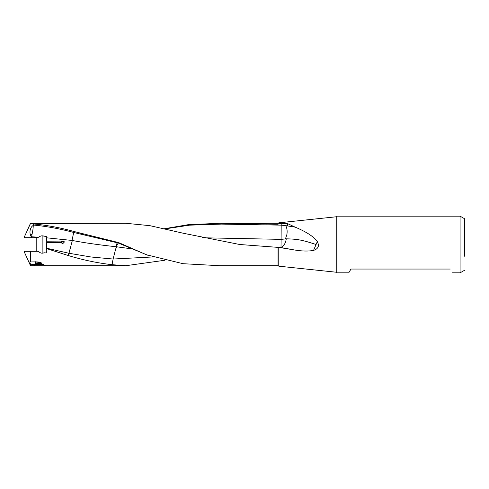 <?xml version="1.0" encoding="UTF-8"?>
<svg xmlns="http://www.w3.org/2000/svg" width="489" height="489" viewBox="0 0 489 489"><rect width="100%" height="100%" fill="white"/><g stroke="black" fill="none" stroke-linecap="round" stroke-linejoin="round"><path stroke-width="0.73" d="M33.435 223.956L30.52 223.449L24.45 236.707L24.45 237.691L31.596 237.691L31.449 237.354A6.565 4.823 90 0 1 31.253 236.798A7.207 5.293 90 0 1 30.287 234.543A7.207 5.293 90 0 1 33.246 225.429L33.894 225.099L33.435 223.956C46.926 225.197 60.416 227.703 73.906 231.474L118.259 242.507L118.149 242.984L148.118 255.374M31.449 237.354L31.993 234.518C32.806 231.004 33.228 227.978 33.246 225.429M30.52 223.449L125.862 223.296L149.866 225.661L183.43 233.277L239.708 244.5L278.058 247.373L278.058 265.704L278.852 266.187L278.852 247.379L293.834 249.861C301.744 251.23 308.314 251.407 313.553 250.38C316.976 249.335 318.62 247.373 318.467 244.5L317.33 241.59L313.553 250.38M30.52 264.237C29.658 262.018 29.658 261.26 30.52 261.963C38.026 261.713 41.62 262.128 41.314 263.223L40.734 263.736L45.116 265.38L43.735 265.704L35.349 265.704L33.961 265.38L35.526 264.353L30.52 264.237L30.52 265.704L24.45 252.293L24.45 251.309L38.38 251.309M68.112 255.484L68.98 253.265L91.04 256.994L113.106 259.036L112.048 264.696C97.403 263.021 82.757 259.946 68.112 255.484L46.681 248.614L46.681 248.235L68.888 253.247L68.02 255.454M70.569 247.189L68.888 253.247A10.043 9.181 180 0 0 68.98 253.265L72.341 240.478C84.591 242.844 97.574 244.708 115.985 246.731L116.516 246.78L115.679 248.987L116.877 246.823L131.04 248.76M152.764 256.957L113.106 259.036M115.679 248.987L113.112 258.987M116.516 246.78L116.877 246.823M46.681 248.614L46.791 251.309C46.443 252.801 45.587 253.271 44.23 252.727C42.036 253.638 40.147 253.168 38.564 251.309M46.681 248.235L46.785 237.825L72.341 240.478M61.382 242.666L61.382 241.089L64.53 241.859L62.861 243.553L61.382 242.666L46.681 242.666M61.382 241.089L46.681 241.193M61.663 243.045L64.077 243.039M46.424 236.645L43.038 235.881M46.785 237.825L46.791 237.691C46.431 236.236 45.575 235.765 44.23 236.273C42.121 235.478 40.355 235.796 38.931 237.238L31.589 236.786M46.681 238.296L46.681 240.386M285.429 238.932L281.096 239.359L281.193 223.455L287.538 223.601L295.13 227.122L285.723 225.655C287.043 228.063 287.428 231.016 286.884 234.512L285.429 238.932L286.297 238.834C298.351 239.066 301.695 240.441 306.45 241.493L313.052 243.528C315.307 244.17 316.279 244.708 315.98 245.142M317.33 241.59C313.92 236.731 306.524 231.908 295.13 227.122M286.297 238.834L286.254 239.09C285.338 243.736 283.589 246.499 281.004 247.379L281.114 239.359M202.305 237.764L281.096 239.359M281.004 247.379L280.49 247.495M293.834 249.861L281.028 247.544M450.265 269.054C453.187 274.109 453.187 274.109 450.265 269.054C453.187 274.109 453.187 274.109 450.265 269.054L350.943 269.054L348.755 272.844L336.884 272.844L336.884 216.156L460.088 216.156L460.088 272.844L452.453 272.844M464.55 232.782L464.55 256.218L464.55 232.782M464.55 244.5L464.55 218.73L464.55 244.5M281.193 223.455L278.852 223.717L278.852 222.813L336.12 216.792L336.12 272.208L336.884 272.844M165.233 228.858L189.524 225.172L221.48 224.109L281.181 225.148L285.723 225.655M278.852 247.379L278.058 247.373M119.738 243.577L119.909 243.131L146.358 254.738L183.1 263.705L219.818 265.71L278.058 265.704M118.259 242.507L119.909 243.131M33.894 225.099C47.164 226.413 60.434 228.864 73.705 232.464L118.149 242.984M73.76 232.477L73.906 231.474M117.134 242.721L115.985 246.731M116.18 246.749L118.197 242.996M164.542 260.301L125.862 265.704L112.048 264.696M164.542 228.699L188.186 224.689L219.775 223.296L278.058 224.249L278.852 223.717M42.787 253.155L43.154 253.094M35.63 251.309L36.119 251.309M30 261.639L30.52 261.963L30.52 251.309M35.526 264.353L35.446 261.768M31.596 237.691L38.142 237.691M73.705 232.464L72.011 240.399M40.086 263.699L41.608 263.846L41.596 264.482L36.761 264.39L37.298 264.164L36.761 263.944L40.086 263.699L40.086 264.635M42.274 263.981L41.779 264.164L42.317 264.39L41.596 264.482M41.137 263.516A4.053 0.703 180 0 0 35.483 264.164A4.053 0.703 180 0 0 35.679 264.384A4.053 0.703 180 0 0 39.536 264.873A4.053 0.703 180 0 0 43.399 264.384A4.053 0.703 180 0 0 43.478 264.329L43.399 264.384M40.954 262.782A5.024 0.874 180 0 0 35.245 263.168M36.192 251.309L36.192 237.697M42.885 235.857L42.885 253.143M31.993 234.518A10.043 2.451 -0 0 1 30.52 234.549A10.043 2.451 -0 0 1 30.287 234.543M287.538 223.601L287.538 225.973M220.649 223.296L278.058 223.296L278.058 224.249M38.992 263.699L38.992 264.635M37.482 263.852L37.482 264.482M27.763 229.127L30.52 223.296M464.55 270.27L460.088 272.844M464.55 218.73L460.088 216.156M336.12 216.792L336.884 216.156M278.852 266.187L336.12 272.208M278.058 223.296L278.852 222.813M30.52 265.704L35.342 265.704M43.729 265.704L125.862 265.704M80.477 233.883L83.802 234.604M37.298 263.846L37.298 264.164"/></g></svg>
